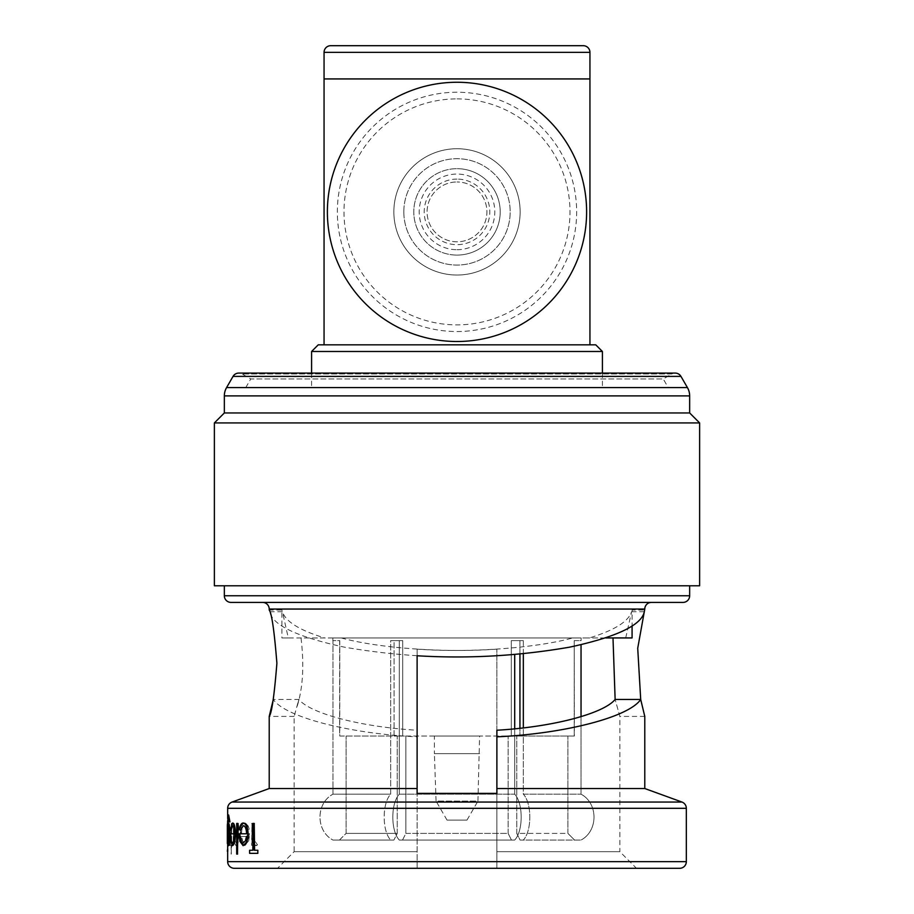 <?xml version="1.0" encoding="UTF-8"?>
<svg xmlns="http://www.w3.org/2000/svg" width="914" height="914" viewBox="0 0 914 914"><rect width="100%" height="100%" fill="white"/><g stroke="black" fill="none" stroke-linecap="round" stroke-linejoin="round"><path stroke-width="0.69" stroke-dasharray="4.57 3.43" d="M457 255.086A43.209 43.209 0 0 0 500.209 211.877A43.209 43.209 0 0 0 457 168.679A43.209 43.209 0 0 1 500.209 211.877A43.209 43.209 0 0 1 457 255.086A43.209 43.209 0 0 1 413.791 211.877A43.209 43.209 0 0 1 457 168.679A43.209 43.209 0 0 0 413.791 211.877A43.209 43.209 0 0 0 457 255.086M457 249.693A37.805 37.805 0 0 0 494.805 211.877A37.805 37.805 0 0 0 457 174.071A37.805 37.805 0 0 0 419.195 211.877A37.805 37.805 0 0 0 457 249.693M457 241.799A29.911 29.911 0 0 1 427.089 211.877A29.911 29.911 0 0 1 457 181.966A29.911 29.911 0 0 0 427.089 211.877A29.911 29.911 0 0 0 457 241.799A29.911 29.911 0 0 0 486.911 211.877A29.911 29.911 0 0 0 457 181.966A29.911 29.911 0 0 1 486.911 211.877A29.911 29.911 0 0 1 457 241.799M457 179.087A32.79 32.79 0 0 0 424.21 211.877A32.79 32.79 0 0 0 457 244.678A32.79 32.79 0 0 0 489.79 211.877A32.79 32.79 0 0 0 457 179.087M520.146 211.877A63.146 63.146 0 0 1 457 275.034A63.146 63.146 0 0 1 393.854 211.877A63.146 63.146 0 0 1 457 148.731A63.146 63.146 0 0 1 520.146 211.877A63.146 63.146 0 0 1 457 275.034A63.146 63.146 0 0 1 393.854 211.877A63.146 63.146 0 0 1 457 148.731A63.146 63.146 0 0 1 520.146 211.877M403.817 211.877A53.183 53.183 0 0 1 457 158.705A53.183 53.183 0 0 1 510.183 211.877A53.183 53.183 0 0 0 457 158.705A53.183 53.183 0 0 0 403.817 211.877A53.183 53.183 0 0 0 457 265.06A53.183 53.183 0 0 0 510.183 211.877A53.183 53.183 0 0 1 457 265.06A53.183 53.183 0 0 1 403.817 211.877M318.243 344.829L589.941 344.829L589.941 78.935L406.901 78.935M457 341.505A129.617 129.617 0 0 0 586.617 211.877A129.617 129.617 0 0 0 457 82.26A129.617 129.617 0 0 0 327.383 211.877A129.617 129.617 0 0 0 457 341.505M595.757 344.829L324.059 344.829L324.059 78.935L589.941 78.935M457 98.883A113.005 113.005 0 0 1 570.005 211.877A113.005 113.005 0 0 1 457 324.881A113.005 113.005 0 0 1 343.995 211.877A113.005 113.005 0 0 1 457 98.883M457 331.531A119.654 119.654 0 0 0 576.654 211.877A119.654 119.654 0 0 0 457 92.234A119.654 119.654 0 0 0 337.346 211.877A119.654 119.654 0 0 0 457 331.531A119.654 119.654 0 0 0 576.654 211.877A119.654 119.654 0 0 0 457 92.234A119.654 119.654 0 0 0 337.346 211.877A119.654 119.654 0 0 0 457 331.531M466.974 820.109L447.026 820.109L466.974 820.109L477.942 801.098L436.058 801.098L434.401 753.639L479.599 753.639L434.401 753.639L434.401 736.044L479.599 736.044L434.401 736.044M447.026 820.109L436.058 801.098L477.942 801.098L479.599 736.044M572.735 637.938L301.003 637.938C304.282 664.821 302.991 687.648 297.13 706.408L298.867 699.461C310.611 713.765 361.853 727.098 417.115 730.229L417.115 649.134C469.43 652.973 535.593 648.209 572.735 637.938L589.37 637.938C614.254 630.374 628.318 621.646 631.574 611.752L625.713 637.938L632.077 637.938M631.574 611.752L644.313 611.752L644.781 610.049L632.077 610.049L632.077 625.861M581.133 637.938L332.867 637.938L581.133 637.938L581.133 640.634L574.232 640.634L574.346 736.044M332.867 637.938L332.867 640.634M332.959 794.186L332.959 640.634L339.768 640.634L339.654 736.044L397.236 736.044L339.768 736.044L339.768 640.634L332.959 640.634L332.959 794.186C315.673 803.337 315.696 830.94 332.959 840.046L393.911 840.046L332.959 840.046L393.911 840.046L397.236 833.397L346.098 833.397L339.448 840.046L332.959 840.046C315.718 830.952 315.638 803.337 332.959 794.186L390.666 794.186L332.959 794.186M390.666 794.186L390.666 640.634L394.06 640.634L394.06 736.044L508.127 736.044L394.06 736.044L397.236 736.044L394.06 736.044L394.06 640.634L402.697 640.634L390.666 640.634L399.304 640.634L390.666 640.634L390.666 794.186C382.029 803.303 382.018 830.917 390.666 840.046C382.029 830.929 382.018 803.326 390.666 794.186M399.304 794.186L399.304 640.634L402.697 640.634L402.697 736.044L402.697 640.634L399.304 640.634L399.304 794.186C390.666 803.303 390.655 830.917 399.304 840.046L514.696 840.046L399.304 840.046L514.696 840.046L511.463 840.046L508.127 833.397L405.873 833.397L402.537 840.046L399.304 840.046C390.666 830.929 390.655 803.326 399.304 794.186L514.696 794.186L399.304 794.186M514.696 654.515L514.696 794.186C523.334 803.303 523.345 830.917 514.696 840.046C523.334 830.929 523.345 803.326 514.696 794.186L514.696 728.778M523.334 653.739L523.334 640.634L511.303 640.634L519.94 640.634L519.94 736.044L516.764 736.044L567.902 736.044L511.303 736.044L519.94 736.044L519.94 728.241M519.94 654.058L519.94 640.634L511.303 640.634L511.303 736.044L508.127 736.044L511.303 736.044L511.303 640.634L523.334 640.634L523.334 794.186C531.971 803.303 531.982 830.917 523.334 840.046L520.089 840.046L516.764 833.397L567.902 833.397L574.552 840.046L581.041 840.046L523.334 840.046C531.971 830.929 531.982 803.326 523.334 794.186L581.041 794.186L523.334 794.186L523.334 727.852M581.041 644.77L581.041 794.186C598.316 803.28 598.316 830.963 581.041 840.046C598.304 830.94 598.327 803.315 581.041 794.186L581.041 716.679M574.232 736.044L574.232 640.634L574.232 736.044L567.902 736.044L574.232 736.044M245.763 387.593L250.744 378.956L663.256 378.956L250.744 378.956L242.107 373.963A6.649 6.649 0 0 0 238.783 373.083L675.218 373.083A6.649 6.649 0 0 0 671.893 373.963L242.107 373.963L671.893 373.963L663.256 378.956L668.237 387.593L245.763 387.593L668.237 387.593M651.431 602.406L262.569 602.406L651.431 602.406M689.659 585.794L224.341 585.794L689.659 585.794M644.781 716.405L619.863 716.405L615.133 699.461L619.863 716.405L619.863 851.677L496.885 851.677L496.885 649.134L496.885 788.531L644.781 788.531M496.885 655.761C446.226 658.845 395.408 655.989 344.418 647.169C297.37 637.001 272.463 625.187 269.687 611.752L269.219 610.049L281.923 610.049L281.923 637.938L324.63 637.938C299.746 630.374 285.682 621.646 282.426 611.752L281.923 610.049M496.885 730.229L496.885 851.677L619.863 851.677L636.475 868.3L277.525 868.3L496.885 868.3L277.525 868.3L294.137 851.677L417.115 851.677L294.137 851.677L294.137 716.405L298.867 699.461L273.297 699.461C285.019 717.044 349.194 733.725 417.115 736.844L417.115 730.229M269.219 788.531L417.115 788.531L417.115 736.844M234.818 833.785L234.818 833.785C234.681 828.815 234.041 826.13 232.933 825.73L231.333 830.335L230.911 829.078L232.864 823.046M232.842 845.679L231.128 841.371L230.385 833.785M254.229 850.271L258.216 850.271M258.216 853.345L249.956 853.345L249.591 850.271M253.189 850.271L253.189 823.434L254.606 823.434M246.974 833.785L246.974 833.785C246.711 828.724 245.603 826.039 243.661 825.73L240.656 830.335L239.834 829.078C240.576 825.045 241.81 823.034 243.524 823.046M243.501 845.679L240.256 841.371L239.102 833.785M237.846 854.11L237.034 854.11L237.034 823.434L237.846 823.434M228.671 845.679L228.02 841.463L228.02 845.096M227.437 823.046L227.872 827.216L228.066 823.434L228.066 845.29L227.929 821.24L228.649 814.991M229.951 821.892L228.671 817.676L228.02 826.485L228.671 823.434M227.666 818.556L227.666 845.29M311.594 373.083L311.594 387.593L602.406 387.593L311.594 387.593M602.406 373.083L602.406 387.593M457 78.935L324.059 78.935M311.594 351.479L602.406 351.479M496.885 649.134C444.57 652.973 378.407 648.209 341.265 637.938L625.713 637.938M269.687 611.752L282.426 611.752L288.287 637.938L301.003 637.938M341.265 637.938L324.63 637.938M417.115 649.134L417.115 655.761M496.885 788.531L496.885 868.3L636.475 868.3M227.666 843.485L227.769 845.679L228.203 841.246L228.409 845.29L228.409 823.434L228.203 827.216L227.769 823.046L227.666 825.205M253.327 823.434L251.956 823.434L251.956 845.29L253.327 845.29L253.327 842.068L256.171 845.679L257.474 844.924L253.566 838.275L253.327 823.434L253.566 838.275M241.536 833.785C241.696 828.724 242.724 826.039 244.621 825.73L248.071 830.335L249.168 829.078C248.082 825.045 246.62 823.034 244.758 823.046C242.153 823.434 240.759 827.193 240.576 834.299L241.479 841.6L244.781 845.679L248.608 841.371L249.716 833.785L241.182 833.785L249.716 833.785M227.689 848.74L227.689 853.722L227.666 848.74M227.94 848.74L228.077 851.231M229.197 823.434L228.9 845.29L229.197 842.068L229.871 845.679L230.214 844.924L229.254 838.275L229.197 823.434L229.254 838.275M230.511 845.29L231.151 845.29L231.151 854.11L231.642 845.29L232.396 845.29L232.396 842.605L231.642 842.605L231.642 823.434L231.151 842.605L230.511 842.605L230.511 845.29L230.511 842.605M234.121 823.434L233.481 823.434L233.481 845.29L234.121 845.29L234.121 841.348L236.303 845.679C238.051 844.833 238.874 841.131 238.771 834.596L238.771 823.434L237.926 823.434L237.823 838.686L236.166 842.994L234.224 837.201L233.778 823.434L234.224 837.201M496.885 868.3L496.885 793.375L417.115 793.375L417.115 788.531M230.991 602.406L683.009 602.406M214.379 585.794L699.621 585.794M214.379 422.931L699.621 422.931M224.341 412.957L689.659 412.957M246.86 836.47L245.74 840.937L243.444 842.994C241.81 842.891 240.782 840.709 240.359 836.47L240.005 836.47M234.749 836.47L234.11 840.937L232.819 842.994C231.916 842.822 231.368 840.652 231.173 836.47L230.842 836.47M227.552 845.29L228.203 845.29M228.02 834.482L228.649 842.994L229.643 834.322L228.329 826.119M228.409 845.29L228.203 841.246M227.872 841.246L227.437 845.679M228.203 834.311L227.769 842.994L227.769 825.73L228.203 834.311L227.437 825.73L227.335 828.952M227.335 839.84L227.872 834.311M227.358 848.74L227.609 853.722L227.837 851.231M227.403 851.231L227.358 853.722M227.506 851.231L227.609 848.74M228.911 838.275L229.871 844.924L228.854 842.068L228.569 845.29L228.9 823.434M230.168 842.605L230.819 842.605L231.299 823.434L231.299 842.605L232.065 842.605L232.065 845.29L231.299 845.29L231.299 854.11L231.151 845.29M230.819 845.29L230.168 845.29M233.881 837.201L235.823 842.994L237.48 838.686L237.571 823.434L238.428 823.434L238.428 834.596C238.531 841.109 237.709 844.799 235.949 845.679L233.778 841.348L233.778 845.29L233.139 845.29L233.481 823.434M233.139 823.434L233.778 823.434M249.351 833.785L248.242 841.371L244.426 845.679L241.125 841.6L240.233 834.299C240.405 827.204 241.787 823.445 244.392 823.046C246.243 823.023 247.717 825.034 248.802 829.078L247.717 830.335L244.621 825.73M244.255 825.73C242.381 826.016 241.353 828.701 241.182 833.785M241.639 836.47L248.459 836.47C247.831 840.731 246.62 842.902 244.838 842.994L242.61 840.937L241.639 836.47L242.256 840.937L244.484 842.994C246.254 842.914 247.466 840.743 248.094 836.47L241.285 836.47M253.189 838.275L257.097 844.924L255.794 845.679L252.95 842.068L252.95 845.29L251.578 845.29L251.956 823.434M251.578 823.434L252.95 823.434M417.115 868.3L417.115 793.375L417.115 868.3M508.127 833.397L508.127 736.044L508.127 833.397L511.463 840.046L402.537 840.046L405.873 833.397L405.873 736.044L405.873 833.397L508.127 833.397M397.236 833.397L397.236 736.044L397.236 833.397L393.911 840.046L339.448 840.046L346.098 833.397L346.098 736.044L346.098 833.397L397.236 833.397M516.764 833.397L516.764 736.044L516.764 833.397L520.089 840.046L574.552 840.046L567.902 833.397L567.902 736.044L567.902 833.397L516.764 833.397M574.346 640.634L581.133 640.634M523.334 640.634L519.94 640.634L523.334 640.634M605.776 637.938L589.37 637.938M288.287 637.938L281.923 637.938M583.303 45.7L330.697 45.7M269.219 609.055L644.781 609.055M227.666 808.307L686.334 808.307M686.334 861.651L227.666 861.651M681.958 802.058L232.042 802.058M689.659 595.757L224.341 595.757M224.341 395.899L689.659 395.899M226.569 387.593L687.431 387.593M233.036 376.397L680.964 376.397M324.059 52.349L589.941 52.349M294.148 716.405L269.219 716.405M227.666 828.952L227.666 839.84M339.654 640.634L339.654 736.044"/><path stroke-width="1.37" d="M589.941 52.349L324.059 52.349A6.649 6.649 0 0 1 330.697 45.7L583.303 45.7A6.649 6.649 0 0 1 589.941 52.349L589.941 78.935L457 78.935L589.941 78.935L589.941 344.829L318.243 344.829L311.594 351.479L311.594 373.083M324.059 52.349L324.059 78.935L457 78.935M406.901 78.935L324.059 78.935L324.059 344.829L595.757 344.829L602.406 351.479L311.594 351.479M457 341.505A129.617 129.617 0 0 0 586.617 211.877A129.617 129.617 0 0 0 457 82.26A129.617 129.617 0 0 0 327.383 211.877A129.617 129.617 0 0 0 457 341.505M632.077 625.861L632.077 637.938L605.776 637.938M514.696 728.778L514.696 654.515M523.334 727.852L523.334 653.739M581.041 716.679L581.041 644.77M224.341 412.957L689.659 412.957L689.659 395.899A16.623 16.623 0 0 0 687.431 387.593L680.964 376.397A6.649 6.649 0 0 0 675.218 373.083L238.783 373.083A6.649 6.649 0 0 0 233.036 376.397L226.569 387.593A16.623 16.623 0 0 0 224.341 395.899L224.341 412.957L214.379 422.931L214.379 585.794L699.621 585.794L699.621 422.931L214.379 422.931M679.685 868.3L234.315 868.3A6.649 6.649 0 0 1 227.666 861.651L686.334 861.651A6.649 6.649 0 0 1 679.685 868.3L496.885 868.3M262.569 602.406A6.649 6.649 0 0 1 269.219 609.055L269.219 610.049C271.732 613.214 274.303 630.934 276.896 663.233C274.291 695.543 271.732 713.274 269.219 716.405L269.219 788.531L232.042 802.058L681.958 802.058A6.649 6.649 0 0 1 686.334 808.307L686.334 861.651M651.431 602.406A6.649 6.649 0 0 0 644.781 609.055L637.721 648.243L640.703 699.461C628.981 717.044 564.806 733.725 496.885 736.844L496.885 730.229C552.147 727.098 603.389 713.765 615.133 699.461L640.703 699.461L644.781 716.405L644.781 788.531L681.958 802.058M686.334 808.307L227.666 808.307A6.649 6.649 0 0 1 232.042 802.058M683.009 602.406L230.991 602.406A6.649 6.649 0 0 1 224.341 595.757L689.659 595.757A6.649 6.649 0 0 1 683.009 602.406M689.659 412.957L699.621 422.931M224.341 585.794L224.341 595.757M689.659 585.794L689.659 595.757M644.313 611.752C641.537 625.187 616.63 637.001 569.582 647.169C518.592 655.989 467.774 658.845 417.115 655.761L417.115 788.531L269.219 788.531M640.794 699.918L644.781 716.405M269.219 716.405L273.297 699.461M644.781 788.531L496.885 788.531L496.885 736.844M417.115 788.531L417.115 793.375L496.885 793.375L496.885 788.531M234.521 841.6L235.184 834.299C234.967 827.319 234.075 823.571 232.522 823.046L232.864 823.046C234.418 823.548 235.309 827.296 235.526 834.299L234.864 841.6L232.51 845.679L234.864 841.6M230.716 833.785L234.475 833.785L230.385 833.785L230.785 841.371L232.51 845.679M249.956 850.271L252.824 850.271L249.591 850.271L249.591 853.345L257.828 853.345L257.828 850.271L254.229 850.271L254.229 823.434L254.606 850.271M257.828 850.271L257.828 853.345M246.689 841.6L247.808 834.299C247.431 827.193 245.889 823.445 243.17 823.046L243.524 823.046C246.243 823.434 247.785 827.181 248.174 834.299L247.054 841.6L243.147 845.679L247.054 841.6M239.445 833.785L246.62 833.785L239.102 833.785L239.902 841.371L243.147 845.679M237.846 823.434L237.503 854.11L237.846 823.434M228.02 845.096L227.689 841.463L228.671 845.679C229.403 845.004 229.848 841.257 230.008 834.436C229.848 827.65 229.403 823.982 228.671 823.434L227.689 827.616L228.329 817.676L229.254 821.892L229.951 821.892L228.649 814.991L227.597 821.24L227.689 845.29M227.666 808.307L227.666 818.556M227.666 845.29L227.666 861.651M602.406 351.479L602.406 373.083M612.997 637.938L615.133 699.461M234.315 868.3L277.525 868.3M254.229 823.434L252.824 823.434L252.824 850.271M243.17 823.046C241.467 823.023 240.233 825.034 239.479 829.078L240.302 830.335L243.307 825.73C245.226 826.016 246.334 828.701 246.62 833.785M246.494 836.47L245.375 840.937L243.09 842.994C241.467 842.902 240.439 840.731 240.005 836.47L240.359 836.47M237.503 823.434L236.692 823.434L236.692 854.11L237.503 854.11M232.522 823.046L230.568 829.078L230.991 830.335L232.59 825.73C233.698 826.107 234.327 828.792 234.475 833.785M234.407 836.47L233.767 840.937L232.476 842.994C231.585 842.845 231.036 840.674 230.842 836.47L231.173 836.47M228.329 845.679C229.071 845.016 229.517 841.268 229.677 834.436L230.008 834.436M229.677 834.436C229.517 827.673 229.071 824.005 228.34 823.434M229.62 821.892L228.306 814.991M227.689 834.482L228.329 826.119L229.3 834.322L228.317 842.994L227.689 834.482L228.66 826.119M227.335 843.485L227.335 825.216L227.666 845.679M227.335 825.216L227.575 823.046M227.666 853.722L227.666 851.231M227.335 851.231L227.666 848.74M519.94 728.241L519.94 654.058M680.964 376.397L233.036 376.397M687.431 387.593L226.569 387.593M689.659 395.899L224.341 395.899M644.781 609.055L269.219 609.055"/></g></svg>
